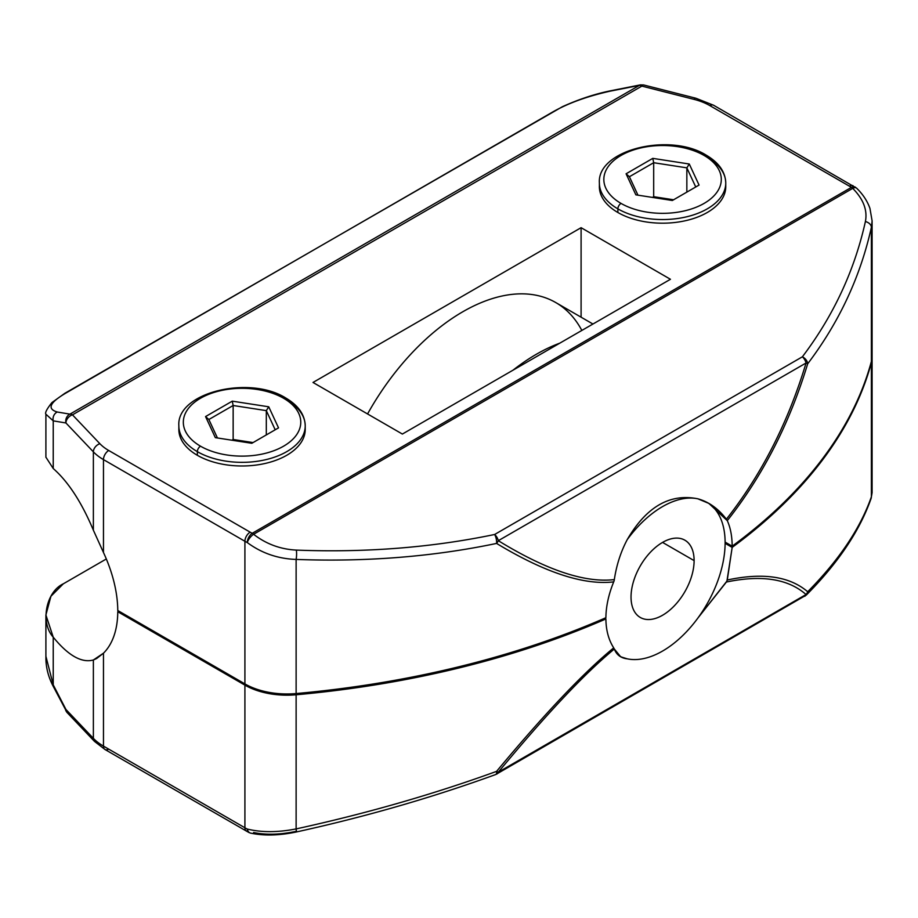 <?xml version="1.0" encoding="UTF-8"?>
<svg xmlns="http://www.w3.org/2000/svg" width="918" height="918" viewBox="0 0 918 918"><rect width="100%" height="100%" fill="white"/><g stroke="black" fill="none" stroke-linecap="round" stroke-linejoin="round"><path stroke-width="1.38" d="M103.47 746.105L244.911 827.772A7.436 4.292 120 0 0 246.449 831.169A7.436 4.292 -60 0 1 244.911 827.772L244.911 685.126L117.768 611.721A104.078 60.083 60 0 1 103.47 653.203L103.47 746.105L244.911 827.772L244.911 685.126L117.768 611.721L118.824 611.113L117.768 611.721A104.078 60.083 -120 0 1 103.47 653.203L103.47 746.105A59.475 34.333 180 0 1 93.372 738.347L93.372 659.985L103.47 653.203L96.597 658.539L93.372 659.985C81.656 663.198 68.265 655.601 53.233 637.172L53.233 684.839L65.947 709.476L93.372 738.347A59.475 34.333 0 0 0 103.47 746.105A7.436 4.292 120 0 0 105.008 749.513A7.436 4.292 -60 0 1 103.47 746.105M871.044 498.623A7.436 6.587 -160.8 0 0 871.389 496.776C860.361 528.332 839.121 559.98 807.679 591.743C789.583 576.297 762.778 572.384 727.274 580.015L732.174 547.392A689.728 398.205 0 0 0 871.389 362.644A59.475 34.333 0 0 0 872.1 357.354A59.475 34.333 0 0 0 872.089 356.746A59.475 34.333 180 0 1 871.389 362.644L871.389 496.776L872.1 492.702L871.389 496.776L871.389 362.644A689.728 398.205 180 0 1 732.174 547.392L725.117 543.318A88.461 51.075 -60 0 1 697.898 618.032A88.461 51.075 -60 0 1 627.235 658.826C620.82 658.08 616.517 654.809 614.326 649.026L620.683 656.795L627.235 658.826A88.461 51.075 120 0 0 697.898 618.032L726.93 581.094L732.174 547.392L725.117 543.318A88.461 51.075 120 0 0 725.117 542.102A88.461 51.075 -60 0 0 707.778 502.8A88.461 51.075 -60 0 1 725.117 542.102A88.461 51.075 -60 0 1 725.117 543.318A88.461 51.075 -60 0 1 697.898 618.032L726.39 582.035C761.63 574.657 788.183 578.822 806.05 594.52L498.302 772.187C546.095 714.388 584.777 673.33 614.326 649.026L613.706 647.867C583.768 672.424 544.718 713.584 496.581 771.361A7.436 1.228 39 0 0 498.302 772.187C546.095 714.388 584.777 673.33 614.326 649.026L613.706 647.867C608.634 639.926 606.029 630.287 605.891 618.939L604.698 618.25L605.891 618.939A689.728 398.205 180 0 1 296.124 694.777L296.124 828.908L296.124 694.777A689.728 398.205 0 0 0 605.891 618.939C606.029 630.287 608.634 639.926 613.706 647.867C583.768 672.424 544.718 713.584 496.581 771.361C433.158 794.368 366.339 813.555 296.124 828.908L296.571 831.926C365.915 816.687 432.332 797.547 495.812 774.494L495.812 774.494A7.436 2.329 -110 0 0 496.581 771.361C433.158 794.368 366.339 813.555 296.124 828.908C277.856 832.488 261.573 832.534 247.275 829.057A7.436 4.051 117.4 0 0 248.824 832.465L105.008 749.513A7.436 4.292 120 0 0 108.726 749.145M105.008 749.513L94.508 741.4A7.436 5.324 -43.5 0 1 93.372 738.347A7.436 5.324 136.5 0 0 94.508 741.4L67.071 712.529A7.436 5.324 -43.5 0 1 65.947 709.476L93.372 738.347L93.372 659.985C81.656 663.198 68.265 655.601 53.233 637.172L53.233 684.839L65.947 709.476A7.436 2.731 152.7 0 0 65.855 710.819A7.436 2.731 -27.3 0 1 65.947 709.476A7.436 5.324 136.5 0 0 67.071 712.529L53.141 686.182A7.436 2.731 -27.3 0 1 53.233 684.839L45.946 656.473L53.233 684.839A7.436 2.731 -27.3 0 0 53.152 686.205C48.425 677.117 46.015 667.868 45.9 658.458L45.9 615.335M63.319 583.814L50.926 596.275L45.9 614.98L53.233 637.172C39.967 622.553 46.015 591.766 63.319 583.814L106.316 558.982L63.319 583.814M871.067 498.566C859.764 530.765 838.18 562.941 806.302 595.071A7.436 5.783 44.8 0 0 807.679 591.743C789.583 576.297 762.778 572.384 727.274 580.015L726.39 582.035C761.63 574.657 788.183 578.822 806.05 594.52A7.436 6.862 -53.3 0 0 807.679 591.743A7.436 5.783 44.8 0 1 806.302 595.071L495.812 774.494A7.436 2.329 -110 0 0 496.581 771.361A7.436 1.228 39 0 0 498.302 772.187A7.436 4.292 60 0 1 496.994 773.954A7.436 4.292 -120 0 0 498.302 772.187L806.05 594.52A7.436 4.292 60 0 1 804.742 596.275A7.436 4.292 -120 0 0 806.05 594.52A7.436 6.862 -53.3 0 0 807.679 591.743C839.121 559.98 860.361 528.332 871.389 496.776A7.436 6.587 19.2 0 1 871.056 498.577L872.1 492.622L872.1 357.354M253.586 832.511C266.117 835.105 280.357 834.703 296.33 831.318L296.124 828.908C277.856 832.488 261.573 832.534 247.275 829.057A59.475 34.333 180 0 1 244.911 827.772A59.475 34.333 0 0 0 247.275 829.057A7.436 5.015 102.7 0 0 250.591 833.119A7.436 5.015 102.7 0 0 250.603 833.119C264.028 835.965 279.359 835.575 296.571 831.926M627.235 658.826A88.461 51.075 -60 0 1 619.696 656.175A88.461 51.075 -60 0 0 627.235 658.826M611.262 90.653C595.38 93.808 579.074 99.167 562.355 106.729L64.857 393.294L51.936 402.554C46.807 409.038 44.798 412.916 45.9 414.213L53.233 420.857L65.947 422.98A7.436 6.701 -80.5 0 1 69.952 414.133A7.436 4.292 60 0 1 72.465 414.844A7.436 4.292 -120 0 0 69.952 414.133A7.436 6.701 99.5 0 0 65.947 422.98L53.233 420.857A7.436 6.701 -80.5 0 1 57.237 412.01C46.772 408.866 49.71 402.509 66.062 392.95L552.429 112.145C567.852 103.309 587.107 96.31 610.195 91.157A7.436 4.12 -101.2 0 1 611.262 90.653L640.408 84.881A7.436 4.12 78.8 0 0 639.341 85.397A7.436 4.12 -101.2 0 1 640.408 84.881L643.679 84.972A7.436 2.444 104.3 0 0 641.854 86.108A7.436 2.444 -75.7 0 1 643.679 84.972L695.855 98.226L713.584 105.249L856.551 188.11C862.874 194.226 867.338 200.996 869.954 208.432L872.1 220.871L872.1 356.15A59.475 34.333 180 0 1 871.389 361.428L871.389 227.297A7.436 5.256 12.4 0 0 865.399 221.548C867.613 210.222 863.39 199.16 852.73 188.362A7.436 3.27 134.1 0 1 856.551 188.11A7.436 3.27 134.1 0 0 856.551 188.11A7.436 3.27 134.1 0 0 852.73 188.362A7.436 4.292 -120 0 0 851.388 187.387A7.436 4.521 -57.2 0 1 855.404 187.203A7.436 4.521 122.8 0 0 851.388 187.387A52.039 30.042 0 0 0 849.425 186.182A7.436 4.292 -60 0 1 853.143 185.815A7.436 4.292 120 0 0 849.425 186.182L709.866 105.616A7.436 4.292 -60 0 1 713.584 105.249A7.436 4.292 120 0 0 709.866 105.616A52.039 30.042 0 0 0 694.019 99.362A7.436 2.444 -75.7 0 1 695.855 98.226A7.436 2.444 104.3 0 0 694.019 99.362L641.854 86.108L72.465 414.844A7.436 5.324 136.5 0 0 65.947 422.98L93.372 451.84L65.947 422.98A7.436 5.324 -43.5 0 1 72.465 414.844L99.89 443.715A7.436 5.324 136.5 0 0 93.372 451.84A7.436 5.324 -43.5 0 1 99.89 443.715A52.039 30.042 0 0 0 108.726 450.497A7.436 4.292 120 0 0 103.47 459.608A59.475 34.333 180 0 1 93.372 451.84L93.372 530.202C81.656 502.307 68.265 481.743 53.233 468.524C68.265 481.743 81.656 502.307 93.372 530.202L103.47 552.51L93.372 530.202L93.372 451.84A59.475 34.333 0 0 0 103.47 459.608L103.47 552.51A104.078 60.083 -120 0 1 117.768 610.504L244.911 683.91L244.911 541.276A59.475 34.333 0 0 0 247.275 542.561C261.573 553.152 277.856 558.775 296.124 559.429L296.124 693.56A689.728 398.205 0 0 0 605.891 617.722A689.728 398.205 180 0 1 296.124 693.56A59.475 34.333 180 0 1 244.911 683.91L244.911 541.276L103.47 459.608L103.47 552.51A104.078 60.083 60 0 1 117.768 610.504L244.911 683.91A59.475 34.333 0 0 0 296.124 693.56L296.124 559.429C366.339 562.045 433.158 556.71 496.581 543.422A7.436 4.969 123.5 0 0 498.302 540.691C546.199 570.078 584.881 583.045 614.326 579.602L614.131 580.784L614.326 579.602C616.517 565.04 620.82 551.707 627.235 539.612C646.364 506.77 669.91 493.173 697.898 498.818C708.834 501.859 718.335 508.652 726.39 519.221C761.63 474.422 788.183 422.36 806.05 363.012A7.436 0.677 -162 0 1 807.679 363.803C789.583 423.428 762.778 475.708 727.274 520.655C730.464 527.609 732.094 536.123 732.174 546.176A689.728 398.205 0 0 0 871.389 361.428A689.728 398.205 180 0 1 732.174 546.176L725.117 542.102L732.174 546.176C732.094 536.123 730.464 527.609 727.274 520.655L708.891 503.42L697.898 498.818A88.461 51.075 120 0 0 627.235 539.612A88.461 51.075 -60 0 1 697.898 498.818C669.91 493.173 646.364 506.77 627.235 539.612C620.82 551.707 616.517 565.04 614.326 579.602C584.881 583.045 546.199 570.078 498.302 540.691A7.436 4.969 123.5 0 1 496.581 543.422A7.436 3.052 -101.8 0 0 494.63 534.483C431.885 547.576 365.789 552.785 296.33 550.1C280.369 549.274 266.128 544.007 253.586 534.276A7.436 2.811 129 0 0 247.275 542.561A59.475 34.333 180 0 1 244.911 541.276L103.47 459.608A7.436 4.292 -60 0 1 108.726 450.497L250.166 532.165A52.039 30.042 0 0 0 252.232 533.301L851.388 187.387A52.039 30.042 0 0 0 849.425 186.182L709.866 105.616A52.039 30.042 0 0 0 694.019 99.362L641.854 86.108L72.465 414.844L99.89 443.715A52.039 30.042 0 0 0 108.726 450.497L250.166 532.165A7.436 4.292 120 0 0 244.911 541.276A7.436 4.292 -60 0 1 250.166 532.165A52.039 30.042 0 0 0 252.232 533.301A7.436 4.051 117.4 0 0 247.275 542.561A7.436 4.051 -62.6 0 1 252.232 533.301A7.436 4.292 60 0 1 253.586 534.276A7.436 4.292 -120 0 0 252.232 533.301L851.388 187.387A7.436 4.292 60 0 1 852.73 188.362L253.586 534.276L852.73 188.362C863.39 199.16 867.613 210.222 865.399 221.548C854.474 270.638 833.475 315.723 802.378 356.804L494.63 534.483C431.885 547.576 365.789 552.785 296.33 550.1A7.436 1.584 92.3 0 1 296.124 559.429C366.339 562.045 433.158 556.71 496.581 543.422A7.436 3.052 -101.8 0 0 494.63 534.483A7.436 4.292 60 0 1 498.302 540.691A7.436 4.292 -120 0 0 494.63 534.483L802.378 356.804A7.436 4.292 60 0 1 806.05 363.012L498.302 540.691L806.05 363.012A7.436 4.292 -120 0 0 802.378 356.804A7.436 5.049 37.2 0 1 807.679 363.803A7.436 0.677 -162 0 0 806.05 363.012C788.183 422.36 761.63 474.422 726.39 519.221L727.274 520.655C762.778 475.708 789.583 423.428 807.679 363.803C839.121 322.321 860.361 276.823 871.389 227.297A7.436 5.256 -167.6 0 0 865.399 221.548C854.474 270.638 833.475 315.723 802.378 356.804A7.436 5.049 37.2 0 1 807.679 363.803C839.121 322.321 860.361 276.823 871.389 227.297L871.389 361.428A59.475 34.333 0 0 0 871.389 350.86M631.033 597.033A44.603 25.75 120 0 0 662.566 615.244A44.603 25.75 120 0 0 694.111 560.611A44.603 25.75 120 0 0 662.566 542.4A44.603 25.75 120 0 0 631.033 597.033A44.603 25.75 120 0 0 640.271 617.458A44.603 25.75 120 0 0 674.638 605.501A44.603 25.75 120 0 0 694.111 560.611A44.603 25.75 120 0 0 684.874 540.197A44.603 25.75 120 0 0 650.495 552.143A44.603 25.75 120 0 0 631.033 597.033M296.124 694.777A59.475 34.333 180 0 1 244.911 685.126A59.475 34.333 0 0 0 296.124 694.777M513.001 370.184L402.371 434.053L313.004 382.462L581.094 227.687L670.45 279.279L559.819 343.148A185.849 107.303 120 0 0 513.001 370.184L402.371 434.053L313.004 382.462L581.094 227.687L581.094 317.18L581.094 227.687L670.45 279.279L513.001 370.184A185.849 107.303 -60 0 1 559.819 343.148L513.001 370.184M581.84 330.446A185.849 107.303 -60 0 0 367.556 413.961A185.849 107.303 -60 0 1 555.746 302.55L592.948 324.031M662.566 542.412L694.111 560.611L662.566 542.412M305.224 429.509A63.193 36.479 180 0 1 286.416 455.477L286.037 455.684A63.193 36.479 180 0 1 226.608 464.887L226.103 464.806A63.193 36.479 180 0 1 197.359 455.305L197.359 451.656A63.193 36.479 0 0 0 266.22 459.574A63.193 36.479 0 0 0 305.224 425.86L305.224 429.509A63.193 36.479 180 0 0 305.143 427.685A63.193 36.479 180 0 1 286.416 455.477L286.037 455.684A63.193 36.479 180 0 1 226.608 464.887L226.103 464.806A63.193 36.479 180 0 1 197.359 455.305A63.193 36.479 180 0 1 180.892 438.701L180.766 438.425A63.193 36.479 180 0 1 178.93 427.685M725.759 186.71A63.193 36.479 180 0 1 707.916 212.115L707.548 212.333A63.193 36.479 180 0 1 647.133 222.087L646.639 222.018A63.193 36.479 180 0 1 617.883 212.506L617.883 208.868A63.193 36.479 0 0 0 686.756 216.774A63.193 36.479 0 0 0 725.759 183.072L725.759 186.71A63.193 36.479 180 0 0 725.679 184.897A63.193 36.479 180 0 1 707.916 212.115L707.548 212.333A63.193 36.479 180 0 1 647.133 222.087L646.639 222.018A63.193 36.479 180 0 1 617.883 212.506A63.193 36.479 180 0 1 601.428 195.913L601.29 195.626A63.193 36.479 180 0 1 599.454 184.897M614.131 580.784L613.706 581.874C608.634 594.336 606.029 606.293 605.891 617.722C606.029 606.293 608.634 594.336 613.706 581.874L614.131 580.784M496.581 543.422C544.822 572.568 583.871 585.386 613.706 581.874C583.871 585.386 544.822 572.568 496.581 543.422M247.275 542.561C261.573 553.152 277.856 558.775 296.124 559.429A7.436 1.584 -87.7 0 0 296.33 550.1C280.369 549.274 266.128 544.007 253.586 534.276A7.436 2.811 129 0 0 247.275 542.561M45.9 457.325L45.9 414.213L53.233 420.857L53.233 468.524L45.9 457.175M611.308 90.641A7.436 4.12 -101.2 0 0 610.195 91.157L639.341 85.397L69.952 414.133L639.341 85.397A7.436 4.292 60 0 1 641.854 86.108A7.436 4.292 -120 0 0 639.341 85.397L610.195 91.157C587.107 96.31 567.852 103.309 552.429 112.145L66.062 392.95C49.71 402.509 46.772 408.866 57.237 412.01L69.952 414.133L57.237 412.01A7.436 6.701 -80.5 0 0 53.233 420.857L53.233 468.524M871.389 227.297L872.1 220.986L871.389 227.297M305.224 425.86A63.193 36.479 0 0 0 286.714 400.064A4.464 2.57 120 0 0 285.796 398.022A4.464 2.57 120 0 0 283.57 398.251A58.729 33.909 0 0 0 200.514 398.251A58.729 33.909 0 0 0 200.514 446.194A4.464 2.57 120 0 0 197.359 451.656L197.359 455.305A63.193 36.479 180 0 1 180.892 438.701L180.766 438.425A63.193 36.479 180 0 1 178.849 429.509L178.849 425.86A63.193 36.479 0 0 0 197.359 451.656A63.193 36.479 180 0 1 178.849 425.86C176.233 392.56 249.306 374.934 285.796 398.022C298.407 405.481 304.879 414.764 305.224 425.86A63.193 36.479 180 0 1 266.22 459.574A63.193 36.479 180 0 1 197.359 451.656A4.464 2.57 -60 0 1 200.514 446.194A58.729 33.909 0 0 0 283.57 446.194A58.729 33.909 0 0 0 283.57 398.251A58.729 33.909 0 0 0 200.514 398.251A58.729 33.909 0 0 0 200.514 446.194A58.729 33.909 0 0 0 283.57 446.194A58.729 33.909 0 0 0 283.57 398.251A4.464 2.57 -60 0 1 285.796 398.022M251.819 443.291L215.328 437.645L205.552 416.577L232.265 401.155L268.744 406.8L278.521 427.868L251.819 443.291L215.328 437.645L205.552 416.577L208.868 419.515L217.428 437.966L208.868 419.515L205.552 416.577L232.265 401.155L233.149 405.504L208.868 419.515L233.149 405.504L232.265 401.155L268.744 406.8L266.312 410.633L233.149 405.504L233.149 439.493L231.91 440.204L233.149 439.493L233.149 405.504L266.312 410.633L268.744 406.8L278.521 427.868L251.819 443.291M275.205 429.785L266.312 410.633L266.312 434.914L266.312 410.633L275.205 429.785M253.047 442.568L233.149 439.493L253.047 442.568M725.759 183.072A63.193 36.479 0 0 0 707.25 157.276A4.464 2.57 120 0 0 706.332 155.234A4.464 2.57 120 0 0 704.095 155.452A58.729 33.909 0 0 0 621.038 155.452A58.729 33.909 0 0 0 621.038 203.406A4.464 2.57 120 0 0 617.883 208.868L617.883 212.506A63.193 36.479 180 0 1 601.428 195.913L601.29 195.626A63.193 36.479 180 0 1 599.385 186.71L599.385 183.072A63.193 36.479 0 0 0 617.883 208.868A63.193 36.479 180 0 1 599.385 183.072C596.769 149.772 669.842 132.135 706.332 155.234C718.943 162.693 725.415 171.964 725.759 183.072A63.193 36.479 180 0 1 686.756 216.774A63.193 36.479 180 0 1 617.883 208.868A4.464 2.57 -60 0 1 621.038 203.406A58.729 33.909 0 0 0 704.095 203.406A58.729 33.909 0 0 0 704.095 155.452A58.729 33.909 0 0 0 621.038 155.452A58.729 33.909 0 0 0 621.038 203.406A58.729 33.909 0 0 0 704.095 203.406A58.729 33.909 0 0 0 704.095 155.452A4.464 2.57 -60 0 1 706.332 155.234M672.343 200.491L635.864 194.846L626.087 173.789L652.79 158.366L689.28 164.012L699.057 185.069L672.343 200.491L635.864 194.846L626.087 173.789L629.404 176.726L637.964 195.178L629.404 176.726L626.087 173.789L652.79 158.366L653.685 162.716L629.404 176.726L653.685 162.716L652.79 158.366L689.28 164.012L686.848 167.845L653.685 162.716L653.685 196.704L652.446 197.416L653.685 196.704L653.685 162.716L686.848 167.845L689.28 164.012L699.057 185.069L672.343 200.491M695.741 186.985L686.848 167.845L686.848 192.114L686.848 167.845L695.741 186.985M673.582 199.78L653.685 196.704L673.582 199.78M247.275 829.057A7.436 5.015 102.7 0 0 250.591 833.119L248.824 832.465A7.436 4.051 -62.6 0 1 247.275 829.057"/></g></svg>
